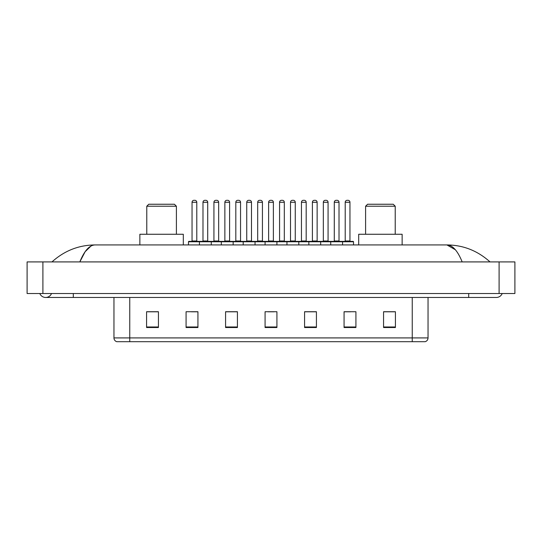 <?xml version="1.0" encoding="UTF-8"?>
<svg xmlns="http://www.w3.org/2000/svg" width="542" height="542" viewBox="0 0 542 542"><rect width="100%" height="100%" fill="white"/><g stroke="black" fill="none" stroke-linecap="round" stroke-linejoin="round"><path stroke-width="0.81" d="M39.803 293.513A6.321 6.321 0 0 0 51.524 293.513A6.321 6.321 0 0 1 39.803 293.513A6.321 6.321 0 0 0 45.664 297.463A6.321 6.321 0 0 1 39.803 293.513M502.197 293.513A6.321 6.321 0 0 1 496.337 297.463A6.321 6.321 0 0 0 502.197 293.513A6.321 6.321 0 0 1 496.337 297.463A6.321 6.321 0 0 0 502.197 293.513M462.177 261.915C457.644 250.763 452.556 245.099 446.906 244.93L95.094 244.93C89.444 245.099 84.356 250.763 79.823 261.915L85.141 251.705L90.988 246.041M42.899 261.915L514.9 261.915L514.9 293.513L27.1 293.513L27.1 261.915L42.899 261.915L42.899 293.513M488.674 260.695L490.015 261.915C477.583 250.716 463.214 245.059 446.906 244.93L455.341 249.733M53.326 260.695L51.985 261.915C64.356 250.743 78.725 245.079 95.094 244.93M412.245 341.704L412.245 337.91L428.044 337.91C427.936 339.8 426.988 341.067 425.199 341.704L116.801 341.704A3.95 3.95 0 0 1 113.955 337.91L113.955 297.463M395.416 327.524L395.416 311.725L383.567 311.725L383.567 327.524L395.416 327.524M355.918 327.524L355.918 311.725L344.068 311.725L344.068 327.524L355.918 327.524M316.42 327.524L316.42 311.725L304.57 311.725L304.57 327.524L316.42 327.524M158.433 327.524L158.433 311.725L146.584 311.725L146.584 327.524L158.433 327.524M197.932 327.524L197.932 311.725L186.082 311.725L186.082 327.524L197.932 327.524M237.43 327.524L237.43 311.725L225.58 311.725L225.58 327.524L237.43 327.524M276.921 327.524L276.921 311.725L265.079 311.725L265.079 327.524L276.921 327.524M405.057 341.704L129.755 341.704L129.755 337.91L412.245 337.91L412.245 297.463M344.624 311.799L350.552 311.799M383.567 311.799L394.63 311.799M235.214 311.799L230.201 311.799M191.448 311.799L197.376 311.799M147.37 311.799L158.433 311.799M311.799 311.799L306.786 311.799M268.039 311.799L273.961 311.799M237.43 311.799L225.58 311.799M316.42 311.799L304.57 311.799M146.78 206.224L176.401 206.224L174.429 204.246L148.752 204.246L146.78 206.224L146.78 234.266M176.401 206.224L176.401 234.266M183.311 244.93L183.311 234.266L139.87 234.266L139.87 244.93M365.599 206.224L395.22 206.224L393.248 204.246L367.571 204.246L365.599 206.224L365.599 234.266M395.22 206.224L395.22 234.266M402.13 244.93L402.13 234.266L358.689 234.266L358.689 244.93M342.056 241.38L353.113 241.38A0.393 0.393 0 0 1 353.513 241.773L199.429 241.773A0.393 0.393 0 0 1 199.822 241.38L210.885 241.38A0.393 0.393 0 0 1 211.278 241.773L211.278 244.93M207.722 202.274L202.986 202.274A1.972 1.972 0 0 1 204.957 200.296L205.75 200.296A1.972 1.972 0 0 1 207.722 202.274L207.722 240.98A0.393 0.393 0 0 0 208.121 241.38M202.986 202.274L202.986 240.98A0.393 0.393 0 0 1 202.593 241.38M199.944 241.38L188.887 241.38A0.393 0.393 0 0 0 188.487 241.773L199.429 241.773L199.429 244.93M221.312 244.93L221.312 241.773A0.393 0.393 0 0 1 221.705 241.38L232.769 241.38A0.393 0.393 0 0 1 233.162 241.773L233.162 244.93M229.605 202.274L224.869 202.274A1.972 1.972 0 0 1 226.841 200.296L227.633 200.296A1.972 1.972 0 0 1 229.605 202.274L229.605 240.98A0.393 0.393 0 0 0 230.004 241.38M224.869 202.274L224.869 240.98A0.393 0.393 0 0 1 224.469 241.38M243.195 244.93L243.195 241.773A0.393 0.393 0 0 1 243.588 241.38L254.645 241.38A0.393 0.393 0 0 1 255.045 241.773L255.045 244.93M251.488 202.274L246.745 202.274A1.972 1.972 0 0 1 248.724 200.296L249.516 200.296A1.972 1.972 0 0 1 251.488 202.274L251.488 240.98A0.393 0.393 0 0 0 251.881 241.38M246.745 202.274L246.745 240.98A0.393 0.393 0 0 1 246.353 241.38M265.079 244.93L265.079 241.773A0.393 0.393 0 0 1 265.472 241.38L276.528 241.38A0.393 0.393 0 0 1 276.921 241.773L276.921 244.93M273.371 202.274L268.629 202.274A1.972 1.972 0 0 1 270.607 200.296L271.393 200.296A1.972 1.972 0 0 1 273.371 202.274L273.371 240.98A0.393 0.393 0 0 0 273.764 241.38M268.629 202.274L268.629 240.98A0.393 0.393 0 0 1 268.236 241.38M286.955 244.93L286.955 241.773A0.393 0.393 0 0 1 287.355 241.38L298.412 241.38A0.393 0.393 0 0 1 298.805 241.773L298.805 244.93M295.255 202.274L290.512 202.274A1.972 1.972 0 0 1 292.484 200.296L293.276 200.296A1.972 1.972 0 0 1 295.255 202.274L295.255 240.98A0.393 0.393 0 0 0 295.647 241.38M290.512 202.274L290.512 240.98A0.393 0.393 0 0 1 290.119 241.38M308.838 244.93L308.838 241.773A0.393 0.393 0 0 1 309.231 241.38L320.295 241.38A0.393 0.393 0 0 1 320.688 241.773L320.688 244.93M317.131 202.274L312.395 202.274A1.972 1.972 0 0 1 314.367 200.296L315.159 200.296A1.972 1.972 0 0 1 317.131 202.274L317.131 240.98A0.393 0.393 0 0 0 317.531 241.38M312.395 202.274L312.395 240.98A0.393 0.393 0 0 1 311.996 241.38M330.722 244.93L330.722 241.773A0.393 0.393 0 0 1 331.115 241.38L342.178 241.38A0.393 0.393 0 0 1 342.571 241.773L342.571 244.93M339.014 202.274L334.279 202.274A1.972 1.972 0 0 1 336.25 200.296L337.043 200.296A1.972 1.972 0 0 1 339.014 202.274L339.014 240.98A0.393 0.393 0 0 0 339.407 241.38M334.279 202.274L334.279 240.98A0.393 0.393 0 0 1 333.879 241.38M192.044 202.274A1.972 1.972 0 0 1 194.016 200.296L194.808 200.296A1.972 1.972 0 0 1 196.787 202.274L192.044 202.274L192.044 240.98A0.393 0.393 0 0 1 191.651 241.38M196.787 202.274L196.787 240.98A0.393 0.393 0 0 0 197.18 241.38M188.487 241.773L188.487 244.93M221.827 241.38L210.763 241.38M213.927 202.274A1.972 1.972 0 0 1 215.899 200.296L216.692 200.296A1.972 1.972 0 0 1 218.663 202.274L213.927 202.274L213.927 240.98A0.393 0.393 0 0 1 213.528 241.38M218.663 202.274L218.663 240.98A0.393 0.393 0 0 0 219.063 241.38M243.704 241.38L232.647 241.38M235.811 202.274A1.972 1.972 0 0 1 237.782 200.296L238.575 200.296A1.972 1.972 0 0 1 240.546 202.274L235.811 202.274L235.811 240.98A0.393 0.393 0 0 1 235.411 241.38M240.546 202.274L240.546 240.98A0.393 0.393 0 0 0 240.939 241.38M265.587 241.38L254.53 241.38M257.687 202.274A1.972 1.972 0 0 1 259.665 200.296L260.451 200.296A1.972 1.972 0 0 1 262.43 202.274L257.687 202.274L257.687 240.98A0.393 0.393 0 0 1 257.294 241.38M262.43 202.274L262.43 240.98A0.393 0.393 0 0 0 262.823 241.38M287.47 241.38L276.413 241.38M279.57 202.274A1.972 1.972 0 0 1 281.549 200.296L282.335 200.296A1.972 1.972 0 0 1 284.313 202.274L279.57 202.274L279.57 240.98A0.393 0.393 0 0 1 279.177 241.38M284.313 202.274L284.313 240.98A0.393 0.393 0 0 0 284.706 241.38M309.353 241.38L298.296 241.38M301.454 202.274A1.972 1.972 0 0 1 303.425 200.296L304.218 200.296A1.972 1.972 0 0 1 306.189 202.274L301.454 202.274L301.454 240.98A0.393 0.393 0 0 1 301.061 241.38M306.189 202.274L306.189 240.98A0.393 0.393 0 0 0 306.589 241.38M331.237 241.38L320.173 241.38M323.337 202.274A1.972 1.972 0 0 1 325.308 200.296L326.101 200.296A1.972 1.972 0 0 1 328.073 202.274L323.337 202.274L323.337 240.98A0.393 0.393 0 0 1 322.937 241.38M328.073 202.274L328.073 240.98A0.393 0.393 0 0 0 328.472 241.38M345.213 202.274A1.972 1.972 0 0 1 347.192 200.296L347.984 200.296A1.972 1.972 0 0 1 349.956 202.274L345.213 202.274L345.213 240.98A0.393 0.393 0 0 1 344.82 241.38M349.956 202.274L349.956 240.98A0.393 0.393 0 0 0 350.349 241.38M353.513 241.773L353.513 244.93M468.688 293.513L468.688 297.463L496.337 297.463M73.312 293.513L73.312 297.463L468.688 297.463M499.101 261.915L499.101 293.513M113.955 337.91L129.755 337.91L129.755 297.463M276.921 326.975L265.079 326.975M237.43 326.975L225.58 326.975M197.932 326.975L186.082 326.975M158.433 326.975L146.584 326.975M316.42 326.975L304.57 326.975M355.918 326.975L344.068 326.975M395.416 326.975L383.567 326.975M202.986 240.98L207.722 240.98M224.869 240.98L229.605 240.98M246.745 240.98L251.488 240.98M268.629 240.98L273.371 240.98M290.512 240.98L295.255 240.98M312.395 240.98L317.131 240.98M334.279 240.98L339.014 240.98M192.044 240.98L196.787 240.98M213.927 240.98L218.663 240.98M235.811 240.98L240.546 240.98M257.687 240.98L262.43 240.98M279.57 240.98L284.313 240.98M301.454 240.98L306.189 240.98M323.337 240.98L328.073 240.98M345.213 240.98L349.956 240.98M73.312 297.463L45.664 297.463M428.044 337.91L428.044 297.463"/></g></svg>
